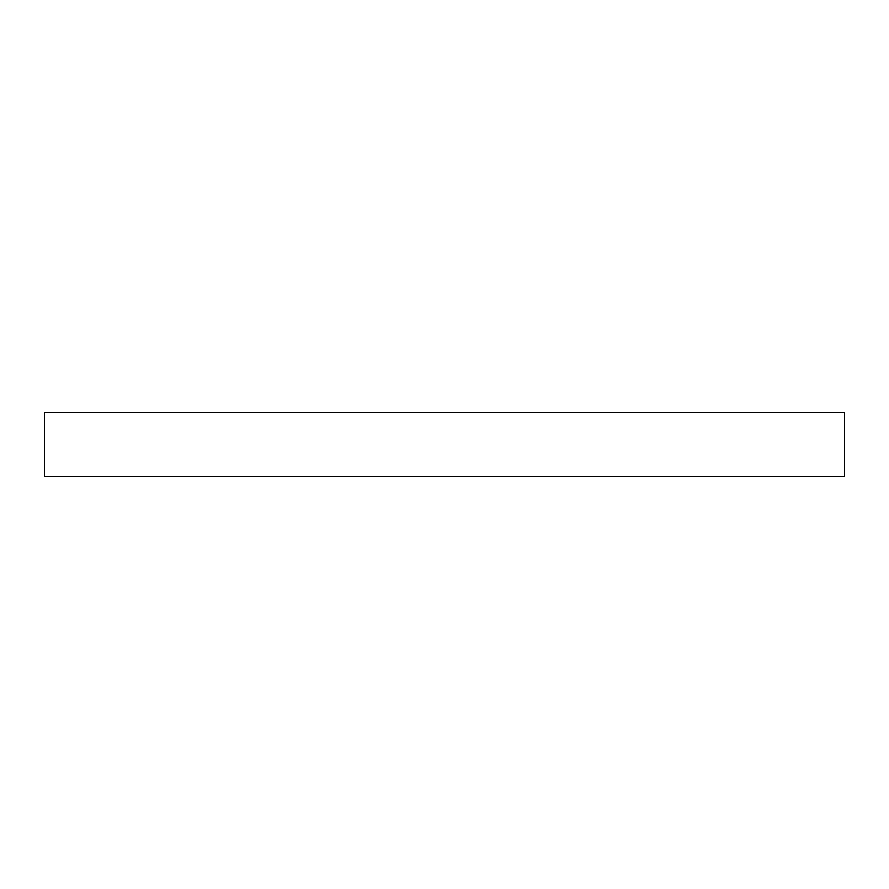 <?xml version="1.0" encoding="UTF-8"?>
<svg xmlns="http://www.w3.org/2000/svg" width="889" height="889" viewBox="0 0 889 889"><rect width="100%" height="100%" fill="white"/><g stroke="black" fill="none" stroke-linecap="round" stroke-linejoin="round"><path stroke-width="1.33" d="M844.55 412.496L844.55 476.504L44.45 476.504L44.45 412.496L844.55 412.496"/></g></svg>
